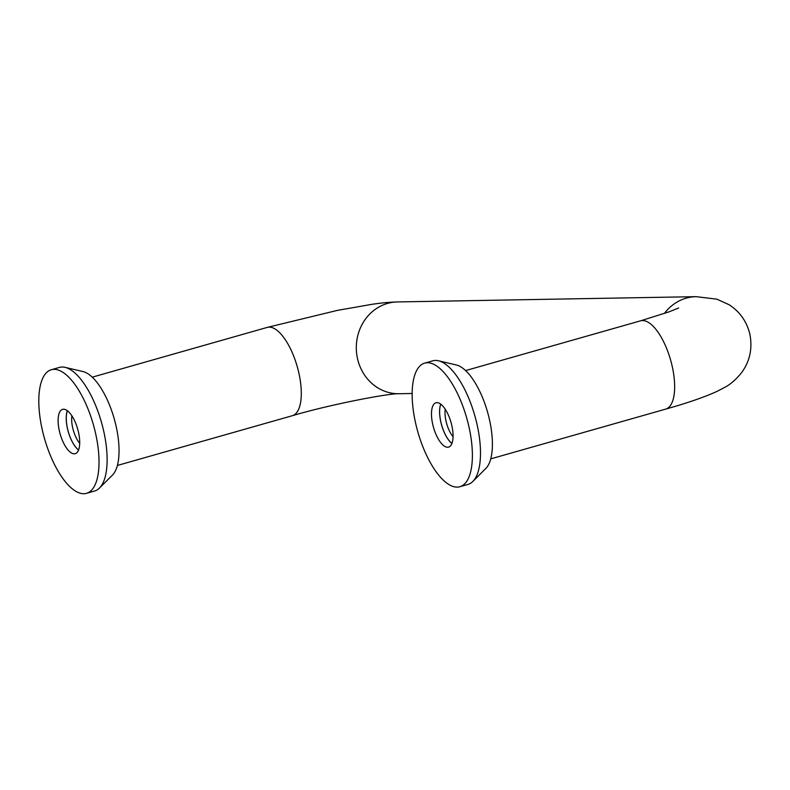 <?xml version="1.0" encoding="UTF-8"?>
<svg xmlns="http://www.w3.org/2000/svg" width="790" height="790" viewBox="0 0 790 790"><rect width="100%" height="100%" fill="white"/><g stroke="black" fill="none" stroke-linecap="round" stroke-linejoin="round"><path stroke-width="1.19" d="M99.451 488.082L112.466 475.067A55.083 21.774 74.1 0 0 115.646 424.21A55.083 21.774 -105.9 0 0 83.039 371.586L65.116 367.36A64.257 25.398 -105.9 0 0 59.448 367.409L51.34 369.72A64.257 25.398 -105.9 0 0 42.779 431.992A64.257 25.398 74.1 0 0 86.495 493.335L94.603 491.025A64.257 25.398 74.1 0 0 99.451 488.082A64.257 25.398 74.1 0 0 103.154 428.763A64.257 25.398 -105.9 0 0 65.116 367.36M51.34 369.72A64.257 25.398 -105.9 0 1 95.047 431.063A64.257 25.398 74.1 0 1 86.495 493.335M59.546 431.696A23.038 9.105 74.1 0 1 62.608 409.358A23.038 9.105 74.1 0 1 78.289 431.36A23.038 9.105 74.1 0 1 75.218 453.687A23.038 9.105 74.1 0 1 59.546 431.696M78.556 450.014A23.038 9.105 74.1 0 1 67.654 429.385A23.038 9.105 74.1 0 1 67.377 410.731M78.575 449.954A22.95 9.075 74.1 0 1 67.693 429.385A22.95 9.075 74.1 0 1 67.436 410.77M79.691 443.309A18.98 7.505 74.1 0 1 72.818 428.358A18.98 7.505 -105.9 0 1 71.88 415.826M472.805 481.495L485.82 468.47A55.083 21.774 -105.9 0 0 489 417.624A55.083 21.774 74.1 0 0 456.393 365L438.47 360.773A64.257 25.398 74.1 0 1 476.518 422.166A64.257 25.398 -105.9 0 1 472.805 481.495A64.257 25.398 -105.9 0 1 467.957 484.438L459.849 486.739A64.257 25.398 -105.9 0 0 468.411 424.477A64.257 25.398 74.1 0 0 424.694 363.124L432.801 360.823A64.257 25.398 74.1 0 1 438.47 360.773M459.849 486.739A64.257 25.398 -105.9 0 1 416.132 425.395A64.257 25.398 74.1 0 1 424.694 363.124M451.643 424.773A23.038 9.105 74.1 0 1 448.572 447.101A23.038 9.105 74.1 0 1 432.9 425.099A23.038 9.105 74.1 0 1 435.971 402.772A23.038 9.105 74.1 0 1 451.643 424.773M451.91 443.427A23.038 9.105 74.1 0 1 441.008 422.798A23.038 9.105 74.1 0 1 440.741 404.134M451.939 443.368A22.95 9.075 74.1 0 1 441.047 422.788A22.95 9.075 74.1 0 1 440.79 404.174M453.055 436.722A18.98 7.505 -105.9 0 1 446.172 421.761A18.98 7.505 74.1 0 1 445.234 409.24M397.419 301.938C384.888 302.382 378.756 303.419 372.742 304.19L337.409 310.381L267.237 327.406A45.899 18.14 -105.9 0 1 269.123 327.129A45.899 18.14 -105.9 0 1 298.452 371.221A45.899 18.14 -105.9 0 1 292.34 415.708C331.119 404.194 389.677 393.193 399.039 393.726A45.899 41.929 -91 0 1 357.682 359.361A45.899 41.929 -91 0 1 387.564 303.409A45.899 41.929 -91 0 1 397.419 301.938L696.108 296.665A45.899 41.929 89 0 0 686.253 298.136A45.899 41.929 89 0 0 664.39 313.482M490.738 458.872L665.703 409.111A45.899 18.14 -105.9 0 0 671.816 364.634A45.899 18.14 -105.9 0 0 642.477 320.543A45.899 18.14 -105.9 0 0 640.591 320.819L669.021 311.862L678.649 307.991M399.039 393.726L412.173 393.489M267.237 327.406L92.262 377.166M292.34 415.708L117.374 465.458M640.591 320.819L465.626 370.569M665.703 409.111C687.349 403.038 704.542 397.094 717.29 391.267L725.161 387.13C730.622 384.256 736.122 379.407 741.642 372.584C749.996 361.109 752.702 348.113 749.74 333.597C746.491 321.105 739.588 311.467 729.022 304.693L716.856 299.163L696.108 296.665"/></g></svg>
